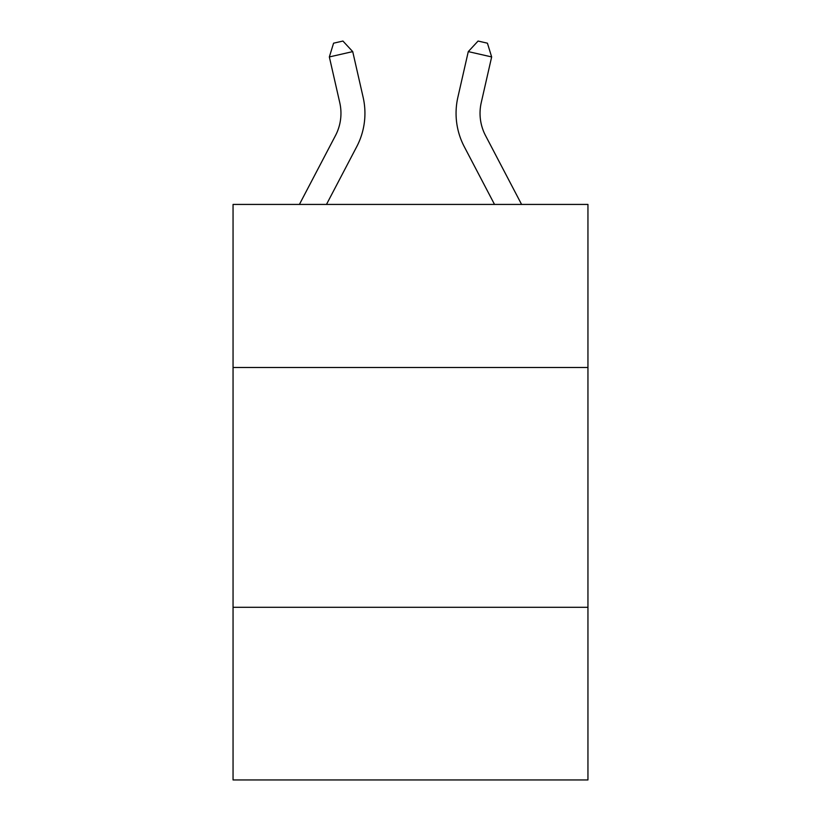 <?xml version="1.0" encoding="UTF-8"?>
<svg xmlns="http://www.w3.org/2000/svg" width="821" height="821" viewBox="0 0 821 821"><rect width="100%" height="100%" fill="white"/><g stroke="black" fill="none" stroke-linecap="round" stroke-linejoin="round"><path stroke-width="1.23" d="M587.949 367.5L587.949 204.429L233.051 204.429L233.051 367.5L587.949 367.5L587.949 779.95L233.051 779.95L233.051 367.5M587.949 607.294L233.051 607.294M299.408 204.429L335.481 135.568A47.957 47.957 0 0 0 339.761 102.656L329.344 56.936L352.722 51.61L363.139 97.33A71.94 71.94 0 0 1 356.725 146.692L326.481 204.429M521.592 204.429L485.519 135.568A47.957 47.957 0 0 1 481.239 102.656L491.656 56.936L468.278 51.61L457.861 97.33A71.94 71.94 0 0 0 464.276 146.692L494.519 204.429M485.519 135.568A47.957 47.957 0 0 1 481.239 102.656A47.957 47.957 0 0 0 485.519 135.568A47.957 47.957 0 0 1 481.239 102.656A47.957 47.957 0 0 0 485.519 135.568A47.957 47.957 0 0 1 481.239 102.656A47.957 47.957 0 0 0 485.519 135.568A47.957 47.957 0 0 1 481.239 102.656A47.957 47.957 0 0 0 485.519 135.568A47.957 47.957 0 0 1 481.239 102.656A47.957 47.957 0 0 0 485.519 135.568A47.957 47.957 0 0 1 481.239 102.656A47.957 47.957 0 0 0 485.519 135.568A47.957 47.957 0 0 1 481.239 102.656A47.957 47.957 0 0 0 485.519 135.568A47.957 47.957 0 0 1 481.239 102.656A47.957 47.957 0 0 0 485.519 135.568A47.957 47.957 0 0 1 481.239 102.656A47.957 47.957 0 0 0 485.519 135.568A47.957 47.957 0 0 1 481.239 102.656A47.957 47.957 0 0 0 485.519 135.568A47.957 47.957 0 0 1 481.239 102.656A47.957 47.957 0 0 0 485.519 135.568A47.957 47.957 0 0 1 481.239 102.656A47.957 47.957 0 0 0 485.519 135.568M468.278 51.61L457.861 97.33L468.278 51.61L457.861 97.33L468.278 51.61L457.861 97.33L468.278 51.61L457.861 97.33L468.278 51.61L457.861 97.33L468.278 51.61L457.861 97.33L468.278 51.61L457.861 97.33L468.278 51.61L457.861 97.33L468.278 51.61L457.861 97.33L468.278 51.61L457.861 97.33L468.278 51.61L457.861 97.33L468.278 51.61L457.861 97.33L468.278 51.61L478.068 41.05L487.417 43.185L491.656 56.936M335.481 135.568A47.957 47.957 0 0 0 339.761 102.656A47.957 47.957 0 0 1 335.481 135.568A47.957 47.957 0 0 0 339.761 102.656A47.957 47.957 0 0 1 335.481 135.568A47.957 47.957 0 0 0 339.761 102.656A47.957 47.957 0 0 1 335.481 135.568A47.957 47.957 0 0 0 339.761 102.656A47.957 47.957 0 0 1 335.481 135.568A47.957 47.957 0 0 0 339.761 102.656A47.957 47.957 0 0 1 335.481 135.568A47.957 47.957 0 0 0 339.761 102.656M329.344 56.936L333.583 43.185L342.932 41.05L352.722 51.61"/></g></svg>
